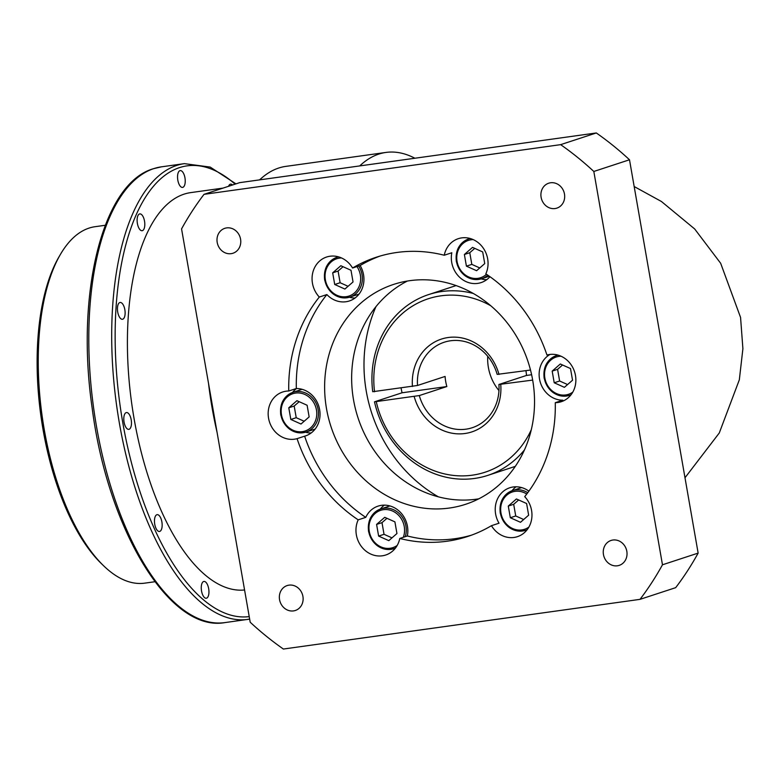 <?xml version="1.0" encoding="UTF-8"?>
<svg xmlns="http://www.w3.org/2000/svg" width="782" height="782" viewBox="0 0 782 782"><rect width="100%" height="100%" fill="white"/><g stroke="black" fill="none" stroke-linecap="round" stroke-linejoin="round"><path stroke-width="1.17" d="M360.14 265.528A24.418 21.906 -108.1 0 1 363.542 274.717A24.418 21.906 -108.1 0 1 349.388 300.953A24.418 21.906 -108.1 0 1 326.876 294.57L319.31 297.043A146.918 131.747 -108.1 0 0 288.753 391L296.319 388.527A24.418 21.906 -108.1 0 1 319.642 409.68A24.418 21.906 -108.1 0 1 305.488 435.916A24.418 21.906 -108.1 0 1 304.638 436.18A146.918 131.747 -108.1 0 0 365.761 517.361A24.418 21.906 -108.1 0 1 378.077 506.12A24.418 21.906 -108.1 0 1 407.442 526.296A24.418 21.906 -108.1 0 1 407.344 535.973L399.778 538.456A146.918 131.747 -108.1 0 0 467.763 536.452A146.918 131.747 -108.1 0 0 491.458 525.68A24.418 21.906 -108.1 0 0 517.42 536.667A24.418 21.906 -108.1 0 0 531.574 510.431A24.418 21.906 -108.1 0 0 524.712 496.648A146.918 131.747 -108.1 0 0 555.279 402.681A24.418 21.906 -108.1 0 0 561.32 401.704A24.418 21.906 -108.1 0 0 575.474 375.468A24.418 21.906 -108.1 0 0 546.96 355.028A146.918 131.747 -108.1 0 0 485.827 273.847A24.418 21.906 -108.1 0 0 487.665 258.852A24.418 21.906 -108.1 0 0 458.301 238.676A24.418 21.906 -108.1 0 0 444.254 255.235A146.918 131.747 -108.1 0 0 376.259 257.239A146.918 131.747 -108.1 0 0 352.574 268.011L360.14 265.528A146.918 131.747 -108.1 0 1 380.062 256.056M491.458 525.68L499.024 523.207A24.418 21.906 -108.1 0 1 495.622 514.018A24.418 21.906 -108.1 0 1 509.776 487.773A24.418 21.906 -108.1 0 1 528.886 491.155M525.025 530.479A24.418 21.906 -108.1 0 0 526.266 530.792M555.279 402.681L562.844 400.208A24.418 21.906 -108.1 0 1 539.521 379.045A24.418 21.906 -108.1 0 1 550.02 354.442M568.915 395.516A24.418 21.906 -108.1 0 0 570.166 395.829M444.254 255.235L451.82 252.752A24.418 21.906 -108.1 0 0 451.713 262.429A24.418 21.906 -108.1 0 0 481.077 282.605A24.418 21.906 -108.1 0 0 489.962 276.691M481.116 278.891A24.418 21.906 -108.1 0 0 486.707 279.692M352.574 268.011A24.418 21.906 -108.1 0 0 326.602 257.024A24.418 21.906 -108.1 0 0 312.458 283.26A24.418 21.906 -108.1 0 0 319.31 297.043M349.417 297.238A24.418 21.906 -108.1 0 0 355.008 298.04M304.638 436.18L297.072 438.653A146.918 131.747 -108.1 0 0 358.195 519.844A24.418 21.906 -108.1 0 0 356.357 534.839A24.418 21.906 -108.1 0 0 385.722 555.015A24.418 21.906 -108.1 0 0 399.778 538.456M393.326 548.827A24.418 21.906 -108.1 0 0 394.568 549.14M288.753 391A24.418 21.906 -108.1 0 0 282.713 391.987A24.418 21.906 -108.1 0 0 268.558 418.223A24.418 21.906 -108.1 0 0 297.072 438.653M305.527 432.211A24.418 21.906 -108.1 0 0 311.119 433.003M217.201 242.41A13.108 11.759 -108.1 0 0 232.968 253.241A13.108 11.759 -108.1 0 0 240.563 239.155A13.108 11.759 -108.1 0 0 224.805 228.324A13.108 11.759 -108.1 0 0 217.201 242.41M541.115 197.289A13.108 11.759 -108.1 0 0 556.882 208.12A13.108 11.759 -108.1 0 0 564.477 194.034A13.108 11.759 -108.1 0 0 548.71 183.203A13.108 11.759 -108.1 0 0 541.115 197.289M603.46 554.536A13.108 11.759 -108.1 0 0 619.227 565.366A13.108 11.759 -108.1 0 0 626.822 551.281A13.108 11.759 -108.1 0 0 611.065 540.45A13.108 11.759 -108.1 0 0 603.46 554.536M279.555 599.657A13.108 11.759 -108.1 0 0 295.322 610.488A13.108 11.759 -108.1 0 0 302.917 596.402A13.108 11.759 -108.1 0 0 287.15 585.571A13.108 11.759 -108.1 0 0 279.555 599.657M525.924 370.678A44.985 40.341 71.9 0 1 526.491 375.448L531.613 374.734M524.487 449.865A95.121 85.297 71.9 0 1 487.851 475.368A95.121 85.297 71.9 0 1 374.49 401.821L402.046 392.789L446.854 386.543L419.289 395.575A44.985 40.341 -108.1 0 0 472.23 427.725A44.985 40.341 -108.1 0 0 498.926 384.48L526.491 375.448M446.854 386.543A44.985 40.341 71.9 0 1 445.711 381.528A44.985 40.341 71.9 0 1 445.085 376.445L417.52 385.477L372.721 391.714A95.121 85.297 71.9 0 1 428.604 294.589A95.121 85.297 71.9 0 1 473.227 293.455M487.743 356.348A44.985 40.341 -108.1 0 0 488.398 367.54A44.985 40.341 -108.1 0 0 498.965 390.589M375.995 306.603A141.386 126.792 -108.1 0 0 366.299 391.371A141.386 126.792 -108.1 0 0 438.331 496.814M326.514 408.722A115.677 103.742 -108.1 0 0 465.603 504.292A115.677 103.742 -108.1 0 0 532.65 380.003A115.677 103.742 -108.1 0 0 393.551 284.433A115.677 103.742 -108.1 0 0 326.514 408.722M478.78 498.828A115.677 103.742 71.9 0 1 353.532 399.866A115.677 103.742 71.9 0 1 407.402 281.041M179.938 170.672A8.485 3.705 82.1 0 0 177.768 179.85A8.485 3.705 82.1 0 0 182.568 187.406A8.485 3.705 82.1 0 0 182.851 187.338A8.485 3.705 82.1 0 0 185.011 178.169A8.485 3.705 82.1 0 0 180.222 170.603A8.485 3.705 82.1 0 0 179.938 170.672M139.499 213.975A8.485 3.705 82.1 0 0 137.339 223.153A8.485 3.705 82.1 0 0 142.129 230.71A8.485 3.705 82.1 0 0 142.412 230.651A8.485 3.705 82.1 0 0 144.582 221.472A8.485 3.705 82.1 0 0 139.782 213.906A8.485 3.705 82.1 0 0 139.499 213.975M119.822 302.536A8.485 3.705 82.1 0 0 117.662 311.715A8.485 3.705 82.1 0 0 122.451 319.271A8.485 3.705 82.1 0 0 122.735 319.203A8.485 3.705 82.1 0 0 124.905 310.034A8.485 3.705 82.1 0 0 120.105 302.468A8.485 3.705 82.1 0 0 119.822 302.536M126.176 412.622A8.485 3.705 82.1 0 0 124.015 421.791A8.485 3.705 82.1 0 0 128.805 429.357A8.485 3.705 82.1 0 0 129.089 429.289A8.485 3.705 82.1 0 0 131.249 420.11A8.485 3.705 82.1 0 0 126.459 412.554A8.485 3.705 82.1 0 0 126.176 412.622M156.859 514.732A8.485 3.705 82.1 0 0 154.689 523.901A8.485 3.705 82.1 0 0 159.479 531.467A8.485 3.705 82.1 0 0 159.772 531.398A8.485 3.705 82.1 0 0 161.933 522.22A8.485 3.705 82.1 0 0 157.143 514.664A8.485 3.705 82.1 0 0 156.859 514.732M203.643 581.505A8.485 3.705 82.1 0 0 201.482 590.684A8.485 3.705 82.1 0 0 206.272 598.24A8.485 3.705 82.1 0 0 206.556 598.181A8.485 3.705 82.1 0 0 208.726 589.002A8.485 3.705 82.1 0 0 203.926 581.437A8.485 3.705 82.1 0 0 203.643 581.505M232.537 184.992A8.485 3.705 82.1 0 0 230.582 184.151A8.485 3.705 82.1 0 0 230.299 184.22A8.485 3.705 82.1 0 0 228.549 186.302M414.88 158.238A213.369 93.205 82.1 0 0 385.956 152.431L285.87 166.37A213.369 93.205 82.1 0 0 278.715 168.032A213.369 93.205 82.1 0 0 261.775 177.925A213.369 93.205 82.1 0 0 259.634 179.87M105.257 225.275L95.111 226.692A179.948 78.601 82.1 0 0 89.08 228.09A179.948 78.601 82.1 0 0 60.429 254.385A179.948 78.601 82.1 0 0 42.091 415.77A179.948 78.601 82.1 0 0 103.84 565.992A179.948 78.601 82.1 0 0 144.768 583.147L154.924 581.73M385.956 152.431A213.369 93.205 82.1 0 0 378.811 154.093A213.369 93.205 82.1 0 0 359.72 165.921M223.036 188.1L190.759 192.607A200.515 87.584 82.1 0 0 184.034 194.161A200.515 87.584 82.1 0 0 132.569 409.348A200.515 87.584 82.1 0 0 244.58 589.98M326.876 294.57A146.918 131.747 -108.1 0 0 296.319 388.527M407.344 535.973A146.918 131.747 -108.1 0 0 471.526 535.152M530.499 370.042L497.166 374.382A44.985 40.341 -108.1 0 0 444.215 342.233A44.985 40.341 -108.1 0 0 417.52 385.477M490.695 305.703A91.259 81.836 -108.1 0 0 407.148 309.682A91.259 81.836 -108.1 0 0 374.539 391.762M412.446 386.484A48.846 43.802 71.9 0 1 448.223 337.511A48.846 43.802 71.9 0 1 498.994 374.431M181.561 228.901L250.201 622.228A305.918 274.335 -108.1 0 0 283.387 649.04L640.008 599.354A305.918 274.335 -108.1 0 0 662.471 564.79L593.821 171.463A305.918 274.335 -108.1 0 0 560.645 144.65L204.024 194.337A305.918 274.335 -108.1 0 0 181.561 228.901M204.024 194.337L239.693 182.646L596.314 132.96A305.918 274.335 -108.1 0 1 629.5 159.772L698.14 553.099A305.918 274.335 -108.1 0 1 675.677 587.663L640.008 599.354M596.314 132.96L560.645 144.65M629.5 159.772L593.821 171.463M698.14 553.099L662.471 564.79M217.073 432.387A201.805 88.151 -97.9 0 1 208.511 383.307M103.84 565.992L101.787 564.008A177.377 77.477 -97.9 0 1 40.908 415.926A177.377 77.477 -97.9 0 1 58.992 256.848L60.429 254.385M358.195 519.844L365.761 517.361M402.046 392.789A95.121 85.297 71.9 0 1 401.098 388.067M374.49 401.821L419.289 395.575M376.308 401.87A91.259 81.836 -108.1 0 0 448.369 474.684A91.259 81.836 -108.1 0 0 531.31 429.66M498.926 384.48L532.659 380.091M500.763 384.529A48.846 43.802 71.9 0 1 464.977 433.502A48.846 43.802 71.9 0 1 414.206 396.591M296.544 388.527A24.418 21.906 -108.1 0 0 292.507 392.476M307.111 405.252L296.925 400.687L288.783 407.803L290.826 419.465L301.002 424.03L309.144 416.914L307.111 405.252M299.164 401.694L294.188 406.034L296.222 417.696L304.178 421.254M296.222 417.696L290.826 419.465M294.188 406.034L288.783 407.803M384.343 505.143A24.418 21.906 -108.1 0 0 380.306 509.092M337.218 256.525A24.418 21.906 -108.1 0 0 336.397 257.513M468.917 238.178A24.418 21.906 -108.1 0 0 468.095 239.165M556.716 354.793A24.418 21.906 -108.1 0 0 555.894 355.781M516.042 486.795A24.418 21.906 -108.1 0 0 512.005 490.744M384.734 517.313L376.592 524.419L378.625 536.09L388.801 540.645L396.943 533.529L394.91 521.868L384.734 517.313M508.28 506.071L510.323 517.743L520.499 522.298L528.642 515.182L526.609 503.52L516.433 498.965L508.28 506.071L513.686 504.302L515.729 515.964L510.323 517.743M554.213 382.769L564.399 387.334L572.541 380.218L570.498 368.557L560.323 363.992L552.18 371.108L554.213 382.769L559.619 381L567.566 384.558M476.59 270.709L484.732 263.602L482.699 251.931L472.524 247.376L464.381 254.492L466.414 266.154L476.59 270.709M353.044 281.95L351.001 270.279L340.825 265.724L332.682 272.84L334.716 284.501L344.891 289.057L353.044 281.95M386.963 518.31L381.997 522.65L376.592 524.419M381.997 522.65L384.03 534.311L391.978 537.869M384.03 534.311L378.625 536.09M343.054 266.721L338.088 271.061L340.121 282.732L348.068 286.29M340.121 282.732L334.716 284.501M338.088 271.061L332.682 272.84M474.752 248.373L469.777 252.713L471.82 264.384L479.767 267.943M471.82 264.384L466.414 266.154M469.777 252.713L464.381 254.492M562.551 364.998L557.586 369.339L559.619 381M557.586 369.339L552.18 371.108M518.662 499.962L513.686 504.302M515.729 515.964L523.676 519.522M324.765 279.809A20.909 18.758 71.9 0 1 336.886 257.346A20.909 18.758 71.9 0 1 338.606 256.877M358.664 266.007A20.909 18.758 71.9 0 1 362.037 274.619A20.909 18.758 71.9 0 1 349.916 297.092A20.909 18.758 71.9 0 1 324.784 279.888M341.519 257.952A19.628 17.605 -108.1 0 0 325.371 279.829A19.628 17.605 -108.1 0 0 346.231 296.681A19.628 17.605 -108.1 0 0 360.346 274.961A19.628 17.605 -108.1 0 0 356.973 266.564M456.463 261.462A20.909 18.758 71.9 0 1 468.584 238.999A20.909 18.758 71.9 0 1 470.305 238.53M473.218 239.605A19.628 17.605 -108.1 0 0 457.069 261.481A19.628 17.605 -108.1 0 0 468.897 277.043A19.628 17.605 -108.1 0 0 486.492 274.287M544.272 378.077A20.909 18.758 71.9 0 1 556.383 355.615A20.909 18.758 71.9 0 1 558.113 355.145M561.026 356.221A19.628 17.605 -108.1 0 0 544.868 378.097A19.628 17.605 -108.1 0 0 572.786 392.124M500.372 513.051A20.909 18.758 71.9 0 1 512.493 490.578A20.909 18.758 71.9 0 1 527.742 492.719M526.755 494.038A19.628 17.605 -108.1 0 0 507.85 494.302A19.628 17.605 -108.1 0 0 500.979 513.06A19.628 17.605 -108.1 0 0 528.896 527.088M368.674 531.398A20.909 18.758 71.9 0 1 380.795 508.926A20.909 18.758 71.9 0 1 405.936 526.208A20.909 18.758 71.9 0 1 405.291 536.648M403.326 537.293A19.628 17.605 -108.1 0 0 404.255 526.54A19.628 17.605 -108.1 0 0 383.405 509.688A19.628 17.605 -108.1 0 0 369.28 531.408A19.628 17.605 -108.1 0 0 397.197 545.435M280.875 414.773A20.909 18.758 71.9 0 1 292.996 392.31A20.909 18.758 71.9 0 1 318.137 409.582A20.909 18.758 71.9 0 1 306.016 432.055A20.909 18.758 71.9 0 1 280.885 414.851M316.456 409.924A19.628 17.605 -108.1 0 0 295.596 393.072A19.628 17.605 -108.1 0 0 281.481 414.792A19.628 17.605 -108.1 0 0 302.331 431.644A19.628 17.605 -108.1 0 0 316.456 409.924M224.981 622.589C169.655 632.785 107.73 529.492 92.129 407.852C75.502 293.553 102.452 183.223 153.419 168.707L161.483 166.83A230.074 100.497 82.1 0 0 153.771 168.619A230.074 100.497 82.1 0 0 95.023 417.51A230.074 100.497 82.1 0 0 224.981 622.589L249.663 619.109A230.074 100.497 -97.9 0 1 247.884 619.393A230.074 100.497 -97.9 0 1 117.926 414.323A230.074 100.497 -97.9 0 1 176.673 165.432A230.074 100.497 -97.9 0 1 184.386 163.643L210.211 167.084L235.969 183.868M235.089 184.151A227.503 99.373 82.1 0 0 179.41 167.641A227.503 99.373 82.1 0 0 121.2 413.072A227.503 99.373 82.1 0 0 249.223 616.607M395.487 548.026A20.909 18.758 71.9 0 1 393.825 548.671A20.909 18.758 71.9 0 1 368.693 531.477M527.185 529.678A20.909 18.758 71.9 0 1 525.514 530.323A20.909 18.758 71.9 0 1 500.382 513.129M571.075 394.715A20.909 18.758 71.9 0 1 569.413 395.36A20.909 18.758 71.9 0 1 544.282 378.156M487.763 275.156A20.909 18.758 71.9 0 1 481.614 278.744A20.909 18.758 71.9 0 1 456.483 261.54M338.45 256.828L336.886 257.346C327.531 261.296 323.455 268.812 324.647 279.878C328.655 293.651 337.081 299.389 349.916 297.092L359.036 294.1M470.148 238.481L468.584 238.999C459.23 242.948 455.153 250.465 456.346 261.53C460.354 275.303 468.78 281.041 481.614 278.744L489.297 276.222M557.947 355.106L556.383 355.615C547.038 359.564 542.952 367.081 544.145 378.146C548.153 391.929 556.579 397.667 569.413 395.36L570.977 394.851M521.623 487.587L512.493 490.578C503.139 494.537 499.063 502.044 500.255 513.109C504.263 526.892 512.679 532.63 525.514 530.323L527.078 529.815M389.925 505.934L380.795 508.926C371.44 512.884 367.364 520.392 368.557 531.457C372.564 545.24 380.99 550.978 393.825 548.671L395.379 548.162M302.116 389.319L292.996 392.31C283.641 396.259 279.565 403.776 280.748 414.841C284.765 428.624 293.182 434.362 306.016 432.055L315.146 429.064M456.072 285.586L428.604 294.589M161.483 166.83L184.386 163.643M684.993 477.753L719.274 432.993L739.332 379.808L742.9 348.704L740.564 317.433L720.672 263.299L694.651 228.94L661.435 201.502L634.163 186.527M259.516 179.889L261.775 177.925M515.309 466.365L487.851 475.368"/></g></svg>
